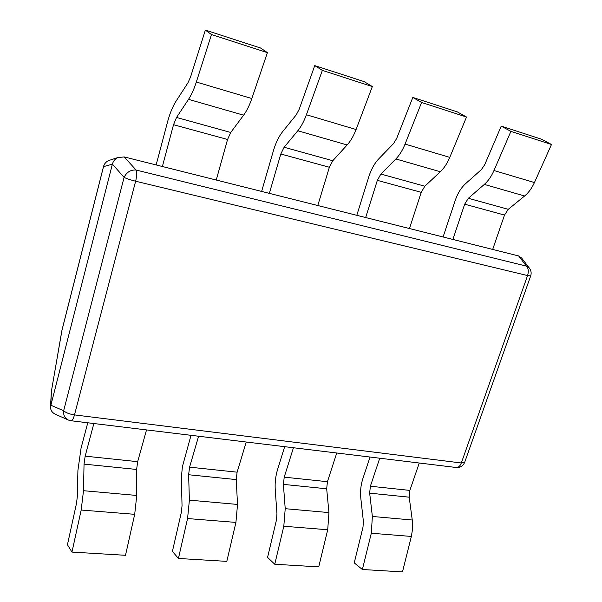 <?xml version="1.0" encoding="UTF-8"?>
<svg xmlns="http://www.w3.org/2000/svg" width="602" height="602" viewBox="0 0 602 602"><rect width="100%" height="100%" fill="white"/><g stroke="black" fill="none" stroke-linecap="round" stroke-linejoin="round"><path stroke-width="0.9" d="M419.263 463.013L409.849 490.404L409.194 497.177L412.408 521.166L412.49 529.467L411.354 536.442L402.482 571.9L362.374 569.5L354.232 562.878L363.006 527.126L363.382 521.34L360.816 498.268C360.131 491.548 360.801 485.046 362.825 478.756L370.034 457.038M379.742 458.22L370.373 486.235L369.666 493.158L372.367 516.463L371.306 533.237L362.374 569.5M336.744 452.997L327.435 481.705L326.675 488.786L328.948 512.588L327.721 529.752L318.721 566.881L274.76 564.247L267.574 557.399L276.468 519.947L276.958 513.897L275.249 489.847C274.813 482.842 275.588 476.047 277.59 469.455L284.686 446.684M293.445 447.745L284.219 477.145L283.392 484.384L285.22 508.69L328.948 512.588M274.76 564.247L283.813 526.238L285.22 508.69M246.233 442.011L237.105 472.179L236.217 479.583L237.527 504.438L235.924 522.408L226.811 561.373L178.418 558.468L172.413 551.379L181.405 512.069L182.037 505.725L181.36 477.574L182.398 466.678L191.022 435.314M198.592 436.232L189.585 467.16L188.622 474.745L189.389 500.149L237.527 504.438M178.418 558.468L187.568 518.548L189.389 500.149M146.527 429.911L137.662 461.681L136.624 469.455L136.759 495.454L134.697 514.319L125.502 555.3L71.962 552.087L67.447 544.742L76.499 503.37L77.304 496.71L77.914 470.418L81.082 448.008L87.772 422.785M93.859 423.522L85.16 456.143L84.039 464.112L83.497 490.705L136.759 495.454M71.962 552.087L81.187 510.037L83.497 490.705M173.519 124.712L227.564 139.468L216.246 180.028L162.382 166.506L173.519 124.712L176.536 117.458L188.524 99.345L243.607 115.185C246.745 110.918 249.491 105.365 251.839 98.532L267.401 52.63L260.523 48.002L205.365 30.1L190.608 76.838L187.922 82.858L176.062 101.166C172.676 106.531 169.854 113.387 167.597 121.747L156.144 164.94M205.365 30.1L211.452 34.547L196.335 82.038C194.055 89.096 191.451 94.868 188.524 99.345M227.564 139.468L230.739 132.47L243.607 115.185M211.452 34.547L267.401 52.63M280.803 153.999L329.369 167.258L317.788 205.523L269.342 193.362L280.803 153.999L284.114 147.249L297.794 130.762L347.143 144.962C350.642 141.064 353.622 135.924 356.083 129.528L372.337 86.56L364.127 81.631L314.756 65.603L299.186 109.301L296.222 114.877L282.707 131.552C278.839 136.443 275.746 142.825 273.421 150.703L261.629 191.421M314.756 65.603L322.356 70.404L306.41 114.756C303.995 121.363 301.128 126.698 297.794 130.762M329.369 167.258L332.793 160.734L347.143 144.962M322.356 70.404L372.337 86.56M377.341 180.352L421.219 192.331L409.48 228.542L365.67 217.548L377.341 180.352L380.87 174.053L395.845 158.958L440.318 171.751C444.088 168.184 447.233 163.39 449.777 157.378L466.512 117.014L457.272 111.859L412.822 97.434L396.673 138.452L393.505 143.637L378.711 158.905C374.482 163.398 371.178 169.358 368.8 176.8L356.798 215.32M412.822 97.434L421.588 102.483L405.063 144.089C402.557 150.282 399.487 155.241 395.845 158.958M421.219 192.331L424.831 186.221L440.318 171.751M421.588 102.483L466.512 117.014M464.669 204.191L504.506 215.064L492.684 249.431L452.885 239.438L464.669 204.191L468.364 198.284L484.317 184.408L524.605 195.989C528.579 192.7 531.852 188.223 534.441 182.549L551.492 144.488L541.454 139.182L501.225 126.127L484.685 164.775L481.367 169.613L465.594 183.655C461.087 187.801 457.625 193.4 455.225 200.451L443.095 236.985M501.225 126.127L510.895 131.364L493.979 170.524C491.413 176.356 488.192 180.984 484.317 184.408M504.506 215.064L508.261 209.33L524.605 195.989M510.895 131.364L551.492 144.488M55.294 414.176C51.983 412.603 50.395 410.045 50.553 406.5L112.378 164.15M112.401 164.105C113.244 161.125 115.035 158.951 117.774 157.581L124.245 156.934L518.615 255.94M61.848 330.694L51.426 391.134M50.764 405.078L51.463 390.833L61.961 330.317L103.499 166.731C104.229 163.947 105.877 161.915 108.435 160.636L110.565 159.944M521.535 257.919L529.594 268.409L526.441 266.129L518.653 255.955L521.482 257.957M50.749 405.169L63.646 410.76C63.248 415.245 64.843 418.345 68.447 420.076L55.286 414.206M124.2 156.926L136.097 170.035C130.649 169.696 126.646 172.149 124.087 177.394L63.646 410.76C65.987 412.784 69.599 414.168 74.482 414.898L135.631 181.225C136.85 176.138 137.008 172.405 136.097 170.035L526.441 266.129C528.428 268.364 528.804 271.51 527.57 275.573L461.328 462.983L74.482 414.898C73.384 418.819 72.225 420.768 70.991 420.745L456.15 467.491C460.259 467.762 463.104 466.023 464.691 462.276L461.328 462.983C460.078 466.151 458.355 467.649 456.15 467.491M370.373 486.235L409.849 490.404M369.666 493.158L409.194 497.177M372.367 516.463L412.265 520.015M371.306 533.237L411.354 536.442M284.219 477.145L327.435 481.705M283.392 484.384L326.675 488.786M283.813 526.238L327.721 529.752M189.585 467.16L237.105 472.179M188.622 474.745L236.217 479.583M187.568 518.548L235.924 522.408M85.16 456.143L137.662 461.681M84.039 464.112L136.624 469.455M81.187 510.037L134.697 514.319M176.536 117.458L230.739 132.47M196.335 82.038L251.839 98.532M284.114 147.249L332.793 160.734M306.41 114.756L356.083 129.528M380.87 174.053L424.831 186.221M405.063 144.089L449.777 157.378M468.364 198.284L508.261 209.33M493.979 170.524L534.441 182.549M117.774 157.581L108.435 160.636C105.892 161.9 104.236 163.902 103.484 166.641L112.363 164.195M464.691 462.276L530.693 275.904L527.57 275.573L135.631 181.225C130.611 179.968 126.766 178.689 124.087 177.394L112.393 164.098M51.343 391.767L50.53 406.493M61.968 330.122L103.484 166.641M68.447 420.076L70.991 420.745M530.693 275.904C531.558 273.218 531.19 270.719 529.594 268.409"/></g></svg>
